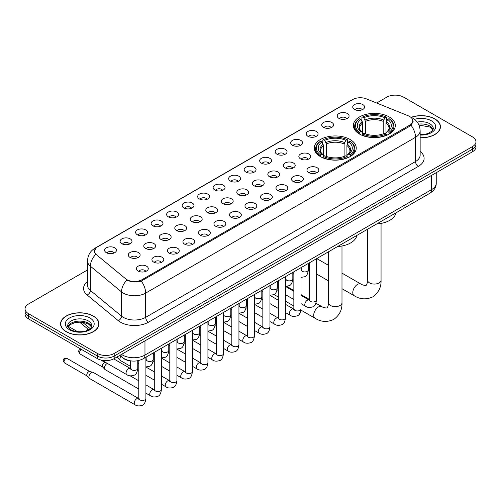 <?xml version="1.0" encoding="UTF-8"?>
<svg xmlns="http://www.w3.org/2000/svg" width="501" height="501" viewBox="0 0 501 501"><rect width="100%" height="100%" fill="white"/><g stroke="black" fill="none" stroke-linecap="round" stroke-linejoin="round"><path stroke-width="0.75" d="M350.093 139.491A20.979 12.112 0 0 0 327.228 136.867A20.979 12.112 0 0 0 314.277 148.058A20.979 12.112 0 0 0 320.421 156.619A20.979 12.112 0 0 0 343.285 159.243A20.979 12.112 0 0 0 356.236 148.058A20.979 12.112 0 0 0 350.093 139.491M389.171 116.927A20.979 12.112 0 0 0 366.306 114.303A20.979 12.112 0 0 0 353.355 125.494A20.979 12.112 0 0 0 359.499 134.061A20.979 12.112 0 0 0 382.363 136.685A20.979 12.112 0 0 0 395.314 125.494A20.979 12.112 0 0 0 389.171 116.927M338.952 118.386A5.937 3.426 180 0 1 337.774 117.416A5.937 3.426 180 0 1 339.741 113.151A5.937 3.426 180 0 1 347.35 113.533A5.937 3.426 180 0 1 348.527 117.416A5.937 3.426 180 0 1 338.952 118.386M346.629 118.737A3.563 2.054 0 0 0 345.671 117.735A3.563 2.054 0 0 0 342.158 117.215A3.563 2.054 0 0 0 339.678 118.737M323.446 127.335A5.937 3.426 180 0 1 322.268 126.365A5.937 3.426 180 0 1 324.235 122.106A5.937 3.426 180 0 1 331.844 122.488A5.937 3.426 180 0 1 333.021 126.365A5.937 3.426 180 0 1 323.446 127.335M331.117 127.692A3.563 2.054 0 0 0 330.165 126.69A3.563 2.054 0 0 0 326.652 126.171A3.563 2.054 0 0 0 324.166 127.692M307.94 136.291A5.937 3.426 180 0 1 306.762 135.32A5.937 3.426 180 0 1 308.729 131.062A5.937 3.426 180 0 1 316.338 131.444A5.937 3.426 180 0 1 317.515 135.32A5.937 3.426 180 0 1 307.94 136.291M315.611 136.648A3.563 2.054 0 0 0 314.659 135.646A3.563 2.054 0 0 0 311.146 135.12A3.563 2.054 0 0 0 308.66 136.648M292.434 145.24A5.937 3.426 180 0 1 291.25 144.275A5.937 3.426 180 0 1 293.217 140.011A5.937 3.426 180 0 1 300.825 140.393A5.937 3.426 180 0 1 302.009 144.275A5.937 3.426 180 0 1 292.434 145.24M300.105 145.597A3.563 2.054 0 0 0 299.147 144.595A3.563 2.054 0 0 0 295.64 144.075A3.563 2.054 0 0 0 293.154 145.597M276.921 154.195A5.937 3.426 180 0 1 275.744 153.225A5.937 3.426 180 0 1 277.711 148.966A5.937 3.426 180 0 1 285.32 149.348A5.937 3.426 180 0 1 286.497 153.225A5.937 3.426 180 0 1 276.921 154.195M284.599 154.552A3.563 2.054 0 0 0 283.641 153.55A3.563 2.054 0 0 0 280.134 153.03A3.563 2.054 0 0 0 277.648 154.552M261.416 163.151A5.937 3.426 180 0 1 260.238 162.18A5.937 3.426 180 0 1 262.205 157.921A5.937 3.426 180 0 1 269.814 158.303A5.937 3.426 180 0 1 270.991 162.18A5.937 3.426 180 0 1 261.416 163.151M269.093 163.508A3.563 2.054 0 0 0 268.135 162.506A3.563 2.054 0 0 0 264.622 161.98A3.563 2.054 0 0 0 262.142 163.508M245.91 172.1A5.937 3.426 180 0 1 244.732 171.135A5.937 3.426 180 0 1 246.699 166.871A5.937 3.426 180 0 1 254.308 167.253A5.937 3.426 180 0 1 255.485 171.135A5.937 3.426 180 0 1 245.91 172.1M253.581 172.457A3.563 2.054 0 0 0 252.629 171.455A3.563 2.054 0 0 0 249.116 170.935A3.563 2.054 0 0 0 246.63 172.457M230.404 181.055A5.937 3.426 180 0 1 229.226 180.084A5.937 3.426 180 0 1 231.193 175.826A5.937 3.426 180 0 1 238.802 176.208A5.937 3.426 180 0 1 239.979 180.084A5.937 3.426 180 0 1 230.404 181.055M238.075 181.412A3.563 2.054 0 0 0 237.117 180.41A3.563 2.054 0 0 0 233.61 179.89A3.563 2.054 0 0 0 231.124 181.412M214.898 190.011A5.937 3.426 180 0 1 213.714 189.04A5.937 3.426 180 0 1 215.68 184.775A5.937 3.426 180 0 1 223.289 185.157A5.937 3.426 180 0 1 224.473 189.04A5.937 3.426 180 0 1 214.898 190.011M222.569 190.361A3.563 2.054 0 0 0 221.611 189.359A3.563 2.054 0 0 0 218.104 188.839A3.563 2.054 0 0 0 215.618 190.361M199.385 198.96A5.937 3.426 180 0 1 198.208 197.989A5.937 3.426 180 0 1 200.175 193.73A5.937 3.426 180 0 1 207.783 194.112A5.937 3.426 180 0 1 208.961 197.989A5.937 3.426 180 0 1 199.385 198.96M207.063 199.317A3.563 2.054 0 0 0 206.105 198.315A3.563 2.054 0 0 0 202.598 197.795A3.563 2.054 0 0 0 200.112 199.317M183.88 207.915A5.937 3.426 180 0 1 182.702 206.944A5.937 3.426 180 0 1 184.669 202.686A5.937 3.426 180 0 1 192.278 203.068A5.937 3.426 180 0 1 193.455 206.944A5.937 3.426 180 0 1 183.88 207.915M191.557 208.272A3.563 2.054 0 0 0 190.599 207.27A3.563 2.054 0 0 0 187.086 206.744A3.563 2.054 0 0 0 184.606 208.272M168.374 216.864A5.937 3.426 180 0 1 167.196 215.9A5.937 3.426 180 0 1 169.163 211.635A5.937 3.426 180 0 1 176.772 212.017A5.937 3.426 180 0 1 177.949 215.9A5.937 3.426 180 0 1 168.374 216.864M176.045 217.221A3.563 2.054 0 0 0 175.093 216.219A3.563 2.054 0 0 0 171.58 215.699A3.563 2.054 0 0 0 169.094 217.221M152.868 225.819A5.937 3.426 180 0 1 151.69 224.849A5.937 3.426 180 0 1 153.657 220.59A5.937 3.426 180 0 1 161.266 220.972A5.937 3.426 180 0 1 162.443 224.849A5.937 3.426 180 0 1 152.868 225.819M160.539 226.176A3.563 2.054 0 0 0 159.581 225.174A3.563 2.054 0 0 0 156.074 224.655A3.563 2.054 0 0 0 153.588 226.176M137.362 234.775A5.937 3.426 180 0 1 136.178 233.804A5.937 3.426 180 0 1 138.144 229.546A5.937 3.426 180 0 1 145.753 229.928A5.937 3.426 180 0 1 146.937 233.804A5.937 3.426 180 0 1 137.362 234.775M145.033 235.132A3.563 2.054 0 0 0 144.075 234.13A3.563 2.054 0 0 0 140.568 233.604A3.563 2.054 0 0 0 138.082 235.132M121.849 243.724A5.937 3.426 180 0 1 120.672 242.76A5.937 3.426 180 0 1 122.639 238.495A5.937 3.426 180 0 1 130.247 238.877A5.937 3.426 180 0 1 131.425 242.76A5.937 3.426 180 0 1 121.849 243.724M129.527 244.081A3.563 2.054 0 0 0 128.569 243.079A3.563 2.054 0 0 0 125.062 242.559A3.563 2.054 0 0 0 122.576 244.081M106.344 252.679A5.937 3.426 180 0 1 105.166 251.709A5.937 3.426 180 0 1 107.133 247.45A5.937 3.426 180 0 1 114.742 247.832A5.937 3.426 180 0 1 115.919 251.709A5.937 3.426 180 0 1 106.344 252.679M114.021 253.036A3.563 2.054 0 0 0 113.063 252.034A3.563 2.054 0 0 0 109.55 251.515A3.563 2.054 0 0 0 107.07 253.036M354.457 109.431A5.937 3.426 180 0 1 353.28 108.46A5.937 3.426 180 0 1 355.247 104.202A5.937 3.426 180 0 1 362.856 104.584A5.937 3.426 180 0 1 364.033 108.46A5.937 3.426 180 0 1 354.457 109.431M362.135 109.788A3.563 2.054 0 0 0 361.177 108.786A3.563 2.054 0 0 0 357.67 108.266A3.563 2.054 0 0 0 355.184 109.788M300.575 158.898A5.937 3.426 180 0 1 299.398 157.928A5.937 3.426 180 0 1 301.364 153.669A5.937 3.426 180 0 1 308.973 154.051A5.937 3.426 180 0 1 310.15 157.928A5.937 3.426 180 0 1 300.575 158.898M308.253 159.255A3.563 2.054 0 0 0 307.295 158.253A3.563 2.054 0 0 0 303.788 157.734A3.563 2.054 0 0 0 301.301 159.255M285.069 167.854A5.937 3.426 180 0 1 283.892 166.883A5.937 3.426 180 0 1 285.858 162.618A5.937 3.426 180 0 1 293.467 163.007A5.937 3.426 180 0 1 294.644 166.883A5.937 3.426 180 0 1 285.069 167.854M292.741 168.204A3.563 2.054 0 0 0 291.789 167.202A3.563 2.054 0 0 0 288.275 166.683A3.563 2.054 0 0 0 285.795 168.204M269.563 176.803A5.937 3.426 180 0 1 268.386 175.832A5.937 3.426 180 0 1 270.352 171.574A5.937 3.426 180 0 1 277.961 171.956A5.937 3.426 180 0 1 279.138 175.832A5.937 3.426 180 0 1 269.563 176.803M277.235 177.16A3.563 2.054 0 0 0 276.283 176.158A3.563 2.054 0 0 0 272.769 175.638A3.563 2.054 0 0 0 270.283 177.16M254.057 185.758A5.937 3.426 180 0 1 252.88 184.788A5.937 3.426 180 0 1 254.846 180.529A5.937 3.426 180 0 1 262.455 180.911A5.937 3.426 180 0 1 263.632 184.788A5.937 3.426 180 0 1 254.057 185.758M261.729 186.115A3.563 2.054 0 0 0 260.77 185.113A3.563 2.054 0 0 0 257.264 184.587A3.563 2.054 0 0 0 254.777 186.115M238.545 194.714A5.937 3.426 180 0 1 237.368 193.743A5.937 3.426 180 0 1 239.334 189.478A5.937 3.426 180 0 1 246.943 189.86A5.937 3.426 180 0 1 248.12 193.743A5.937 3.426 180 0 1 238.545 194.714M246.223 195.064A3.563 2.054 0 0 0 245.265 194.062A3.563 2.054 0 0 0 241.758 193.543A3.563 2.054 0 0 0 239.271 195.064M223.039 203.663A5.937 3.426 180 0 1 221.862 202.692A5.937 3.426 180 0 1 223.828 198.434A5.937 3.426 180 0 1 231.437 198.816A5.937 3.426 180 0 1 232.614 202.692A5.937 3.426 180 0 1 223.039 203.663M230.717 204.02A3.563 2.054 0 0 0 229.759 203.018A3.563 2.054 0 0 0 226.245 202.498A3.563 2.054 0 0 0 223.765 204.02M207.533 212.618A5.937 3.426 180 0 1 206.356 211.647A5.937 3.426 180 0 1 208.322 207.389A5.937 3.426 180 0 1 215.931 207.771A5.937 3.426 180 0 1 217.108 211.647A5.937 3.426 180 0 1 207.533 212.618M215.205 212.975A3.563 2.054 0 0 0 214.253 211.973A3.563 2.054 0 0 0 210.739 211.447A3.563 2.054 0 0 0 208.259 212.975M192.027 221.567A5.937 3.426 180 0 1 190.85 220.603A5.937 3.426 180 0 1 192.816 216.338A5.937 3.426 180 0 1 200.425 216.72A5.937 3.426 180 0 1 201.602 220.603A5.937 3.426 180 0 1 192.027 221.567M199.699 221.924A3.563 2.054 0 0 0 198.747 220.922A3.563 2.054 0 0 0 195.233 220.402A3.563 2.054 0 0 0 192.747 221.924M176.521 230.523A5.937 3.426 180 0 1 175.337 229.552A5.937 3.426 180 0 1 177.31 225.293A5.937 3.426 180 0 1 184.919 225.675A5.937 3.426 180 0 1 186.096 229.552A5.937 3.426 180 0 1 176.521 230.523M184.193 230.88A3.563 2.054 0 0 0 183.234 229.878A3.563 2.054 0 0 0 179.727 229.358A3.563 2.054 0 0 0 177.241 230.88M161.009 239.478A5.937 3.426 180 0 1 159.832 238.507A5.937 3.426 180 0 1 161.798 234.243A5.937 3.426 180 0 1 169.407 234.631A5.937 3.426 180 0 1 170.584 238.507A5.937 3.426 180 0 1 161.009 239.478M168.687 239.829A3.563 2.054 0 0 0 167.729 238.827A3.563 2.054 0 0 0 164.222 238.307A3.563 2.054 0 0 0 161.735 239.829M145.503 248.427A5.937 3.426 180 0 1 144.326 247.456A5.937 3.426 180 0 1 146.292 243.198A5.937 3.426 180 0 1 153.901 243.58A5.937 3.426 180 0 1 155.078 247.456A5.937 3.426 180 0 1 145.503 248.427M153.181 248.784A3.563 2.054 0 0 0 152.223 247.782A3.563 2.054 0 0 0 148.709 247.262A3.563 2.054 0 0 0 146.229 248.784M129.997 257.382A5.937 3.426 180 0 1 128.82 256.412A5.937 3.426 180 0 1 130.786 252.153A5.937 3.426 180 0 1 138.395 252.535A5.937 3.426 180 0 1 139.572 256.412A5.937 3.426 180 0 1 129.997 257.382M137.669 257.739A3.563 2.054 0 0 0 136.717 256.737A3.563 2.054 0 0 0 133.203 256.211A3.563 2.054 0 0 0 130.723 257.739M308.722 172.557A5.937 3.426 180 0 1 307.545 171.586A5.937 3.426 180 0 1 309.512 167.321A5.937 3.426 180 0 1 317.12 167.703A5.937 3.426 180 0 1 318.298 171.586A5.937 3.426 180 0 1 308.722 172.557M316.394 172.908A3.563 2.054 0 0 0 315.442 171.906A3.563 2.054 0 0 0 311.929 171.386A3.563 2.054 0 0 0 309.443 172.908M293.217 181.506A5.937 3.426 180 0 1 292.039 180.535A5.937 3.426 180 0 1 294.006 176.277A5.937 3.426 180 0 1 301.615 176.659A5.937 3.426 180 0 1 302.792 180.535A5.937 3.426 180 0 1 293.217 181.506M300.888 181.863A3.563 2.054 0 0 0 299.93 180.861A3.563 2.054 0 0 0 296.423 180.341A3.563 2.054 0 0 0 293.937 181.863M277.711 190.461A5.937 3.426 180 0 1 276.527 189.491A5.937 3.426 180 0 1 278.493 185.232A5.937 3.426 180 0 1 286.102 185.614A5.937 3.426 180 0 1 287.286 189.491A5.937 3.426 180 0 1 277.711 190.461M285.382 190.818A3.563 2.054 0 0 0 284.424 189.816A3.563 2.054 0 0 0 280.917 189.29A3.563 2.054 0 0 0 278.431 190.818M262.198 199.411A5.937 3.426 180 0 1 261.021 198.446A5.937 3.426 180 0 1 262.987 194.181A5.937 3.426 180 0 1 270.596 194.563A5.937 3.426 180 0 1 271.774 198.446A5.937 3.426 180 0 1 262.198 199.411M269.876 199.767A3.563 2.054 0 0 0 268.918 198.765A3.563 2.054 0 0 0 265.411 198.246A3.563 2.054 0 0 0 262.925 199.767M246.692 208.366A5.937 3.426 180 0 1 245.515 207.395A5.937 3.426 180 0 1 247.481 203.137A5.937 3.426 180 0 1 255.09 203.519A5.937 3.426 180 0 1 256.268 207.395A5.937 3.426 180 0 1 246.692 208.366M254.37 208.723A3.563 2.054 0 0 0 253.412 207.721A3.563 2.054 0 0 0 249.899 207.201A3.563 2.054 0 0 0 247.419 208.723M231.186 217.321A5.937 3.426 180 0 1 230.009 216.351A5.937 3.426 180 0 1 231.976 212.092A5.937 3.426 180 0 1 239.584 212.474A5.937 3.426 180 0 1 240.762 216.351A5.937 3.426 180 0 1 231.186 217.321M238.858 217.678A3.563 2.054 0 0 0 237.906 216.676A3.563 2.054 0 0 0 234.393 216.15A3.563 2.054 0 0 0 231.907 217.678M215.68 226.27A5.937 3.426 180 0 1 214.503 225.306A5.937 3.426 180 0 1 216.47 221.041A5.937 3.426 180 0 1 224.079 221.423A5.937 3.426 180 0 1 225.256 225.306A5.937 3.426 180 0 1 215.68 226.27M223.352 226.627A3.563 2.054 0 0 0 222.394 225.625A3.563 2.054 0 0 0 218.887 225.106A3.563 2.054 0 0 0 216.401 226.627M200.175 235.226A5.937 3.426 180 0 1 198.991 234.255A5.937 3.426 180 0 1 200.957 229.997A5.937 3.426 180 0 1 208.566 230.379A5.937 3.426 180 0 1 209.75 234.255A5.937 3.426 180 0 1 200.175 235.226M207.846 235.583A3.563 2.054 0 0 0 206.888 234.581A3.563 2.054 0 0 0 203.381 234.061A3.563 2.054 0 0 0 200.895 235.583M184.662 244.181A5.937 3.426 180 0 1 183.485 243.21A5.937 3.426 180 0 1 185.451 238.946A5.937 3.426 180 0 1 193.06 239.328A5.937 3.426 180 0 1 194.238 243.21A5.937 3.426 180 0 1 184.662 244.181M192.34 244.532A3.563 2.054 0 0 0 191.382 243.53A3.563 2.054 0 0 0 187.875 243.01A3.563 2.054 0 0 0 185.389 244.532M169.156 253.13A5.937 3.426 180 0 1 167.979 252.16A5.937 3.426 180 0 1 169.945 247.901A5.937 3.426 180 0 1 177.554 248.283A5.937 3.426 180 0 1 178.732 252.16A5.937 3.426 180 0 1 169.156 253.13M176.834 253.487A3.563 2.054 0 0 0 175.876 252.485A3.563 2.054 0 0 0 172.363 251.965A3.563 2.054 0 0 0 169.883 253.487M153.65 262.086A5.937 3.426 180 0 1 152.473 261.115A5.937 3.426 180 0 1 154.44 256.856A5.937 3.426 180 0 1 162.048 257.238A5.937 3.426 180 0 1 163.226 261.115A5.937 3.426 180 0 1 153.65 262.086M161.322 262.443A3.563 2.054 0 0 0 160.37 261.441A3.563 2.054 0 0 0 156.857 260.915A3.563 2.054 0 0 0 154.371 262.443M138.144 271.035A5.937 3.426 180 0 1 136.967 270.07A5.937 3.426 180 0 1 138.934 265.806A5.937 3.426 180 0 1 146.542 266.188A5.937 3.426 180 0 1 147.72 270.07A5.937 3.426 180 0 1 138.144 271.035M145.816 271.392A3.563 2.054 0 0 0 144.858 270.39A3.563 2.054 0 0 0 141.351 269.87A3.563 2.054 0 0 0 138.865 271.392M408.202 115.769A10.69 6.169 180 0 1 409.63 116.464A10.69 6.169 180 0 1 412.761 120.822A10.69 6.169 180 0 1 409.63 125.187L142.034 279.683A10.69 6.169 180 0 1 125.72 278.857L96.442 254.715A10.69 6.169 180 0 1 94.507 251.176A10.69 6.169 180 0 1 97.639 246.811L352.698 99.555A10.69 6.169 180 0 1 366.388 98.866L408.202 115.769M131.97 361.021A11.874 6.857 180 0 1 123.071 358.115L119.777 355.397M420.145 137.788A19.201 11.085 0 0 0 440.448 126.722A19.201 11.085 0 0 0 434.824 118.887A19.201 11.085 0 0 0 411.171 117.29M93.33 316.043A19.201 11.085 0 0 0 72.407 313.645A19.201 11.085 0 0 0 60.552 323.884A19.201 11.085 0 0 0 66.176 331.725A19.201 11.085 0 0 0 87.099 334.123A19.201 11.085 0 0 0 98.954 323.884A19.201 11.085 0 0 0 93.33 316.043M413.181 121.273L411.089 125.3L410.05 126.058L141.251 281.086C136.779 282.37 132.389 282.207 128.068 280.604L126.916 280.046A13.853 9.268 129.5 0 0 121.505 291.876L90.38 266.213A15.832 9.143 180 0 1 87.518 260.971L87.518 285.213A15.832 9.143 0 0 0 90.38 290.455L121.505 316.118A15.832 9.143 0 0 0 123.277 317.34A15.832 9.143 0 0 0 145.672 317.34L415.511 161.547A15.832 9.143 0 0 0 420.145 155.085L420.145 130.842A15.832 9.143 180 0 1 415.511 137.305A13.853 7.997 -120 0 0 411.089 125.3M87.518 269.951L28.526 304.007A11.874 6.857 0 0 0 25.05 308.854L25.05 314.027A11.874 6.857 0 0 0 28.526 318.874L97.388 358.628L97.388 356.042A11.874 6.857 0 0 0 114.184 356.042L472.474 149.185A11.874 6.857 0 0 0 475.95 144.338A11.874 6.857 0 0 1 472.474 149.185L114.184 356.042A11.874 6.857 0 0 1 97.388 356.042L28.526 316.288L97.388 356.042L97.388 353.455A11.874 6.857 0 0 0 114.184 353.455L472.474 146.599A11.874 6.857 0 0 0 475.95 141.752A11.874 6.857 0 0 0 472.474 136.905L403.612 97.15A11.874 6.857 0 0 0 386.816 97.15L376.658 103.018M25.05 311.44A11.874 6.857 0 0 0 28.526 316.288A11.874 6.857 0 0 1 25.05 311.44M420.145 151.459A19.796 11.429 180 0 1 418.31 166.401L148.471 322.187A19.796 11.429 180 0 1 120.478 322.187A19.796 11.429 180 0 1 118.261 320.659L87.136 294.995A3.958 2.649 -50.5 0 0 90.38 290.455L90.38 266.213A13.853 9.268 129.5 0 1 95.754 254.42L94.232 251.176L96.186 247.845M25.05 308.854A11.874 6.857 0 0 0 28.526 313.701L97.388 353.455M97.388 358.628A11.874 6.857 0 0 0 114.184 358.628L472.474 151.772A11.874 6.857 0 0 0 475.95 146.925L475.95 141.752M420.145 137.675A19 10.972 0 0 0 440.247 126.722A19 10.972 0 0 0 434.686 118.969A19 10.972 0 0 0 411.34 117.366M66.314 331.643A19 10.972 0 0 0 87.024 334.017A19 10.972 0 0 0 98.753 323.884A19 10.972 0 0 0 93.186 316.125A19 10.972 0 0 0 72.482 313.751A19 10.972 0 0 0 60.753 323.884A19 10.972 0 0 0 66.314 331.643M359.123 133.836L359.687 132.339A18.844 10.878 0 0 1 359.687 118.656L360.977 119.401A17.021 9.826 0 0 0 360.977 131.588L362.261 132.314L362.674 133.842M362.674 133.222L362.674 122.989L360.977 119.401M361.922 121.023L361.922 117.359L362.486 117.034A18.844 10.878 0 0 1 386.183 117.034L384.887 117.785A17.021 9.826 0 0 0 363.776 117.785L365.473 121.374L365.473 133.886M383.196 133.886L383.196 121.374L384.887 117.785M376.696 223.966A21.775 12.569 0 0 0 395.978 212.837M361.922 134.926A19.633 11.335 0 0 0 386.747 134.926L386.183 133.955A18.844 10.878 0 0 1 362.486 133.955L361.922 135.257M386.747 135.257L386.747 134.926M359.687 118.656L359.123 118.975A19.633 11.335 0 0 0 354.702 126.139A19.633 11.335 0 0 0 359.123 133.31M386.183 117.034L386.747 117.359L386.747 121.023M362.486 133.955L363.776 133.203A17.021 9.826 0 0 0 384.887 133.203L386.183 133.955M360.977 131.588L359.687 132.339M363.776 117.785L362.486 117.034M362.261 121.605A15.224 8.793 0 0 0 362.261 132.314L362.329 132.364C360.169 130.273 359.286 128.851 359.687 128.106A14.648 8.454 0 0 1 362.674 122.989M389.546 133.31A19.633 11.335 0 0 0 393.968 126.139A19.633 11.335 0 0 0 389.546 118.975L388.983 118.656A18.844 10.878 0 0 1 388.983 132.339L389.546 133.836M388.983 132.339L387.686 131.588A17.021 9.826 0 0 0 387.686 119.401L388.983 118.656M387.686 119.401L385.995 122.989L385.995 133.222L386.409 132.314L387.686 131.588M385.995 122.989A14.648 8.454 0 0 1 388.983 128.106C389.377 128.857 388.5 130.279 386.34 132.364L386.409 132.314A15.224 8.793 0 0 0 386.409 121.605M385.995 133.842L385.995 133.222M320.045 156.4L320.609 154.897A18.844 10.878 0 0 1 320.609 141.213L321.905 141.958A17.021 9.826 0 0 0 321.905 154.151L323.183 154.878L323.596 156.406M323.596 155.78L323.596 145.547L321.905 141.958M322.844 143.58L322.844 139.917L323.408 139.597A18.844 10.878 0 0 1 347.112 139.597L345.815 140.343A17.021 9.826 0 0 0 324.704 140.343L326.395 143.931L326.395 156.444M344.118 156.444L344.118 143.931L345.815 140.343M337.624 246.53A21.775 12.569 0 0 0 356.9 235.395M322.844 157.483A19.633 11.335 0 0 0 347.669 157.483L347.112 156.512A18.844 10.878 0 0 1 323.408 156.512L322.844 157.821M347.669 157.821L347.669 157.483M320.609 141.213L320.045 141.532A19.633 11.335 0 0 0 315.624 148.703A19.633 11.335 0 0 0 320.045 155.867M347.112 139.597L347.669 139.917L347.669 143.58M323.408 156.512L324.704 155.767A17.021 9.826 0 0 0 345.815 155.767L347.112 156.512M321.905 154.151L320.609 154.897M324.704 140.343L323.408 139.597M323.183 144.163A15.224 8.793 0 0 0 323.183 154.878L323.258 154.922C321.091 152.83 320.208 151.415 320.609 150.663A14.648 8.454 0 0 1 323.596 145.547M350.468 155.867A19.633 11.335 0 0 0 354.89 148.703A19.633 11.335 0 0 0 350.468 141.532L349.905 141.213A18.844 10.878 0 0 1 349.905 154.897L350.468 156.4M349.905 154.897L348.615 154.151A17.021 9.826 0 0 0 348.615 141.958L349.905 141.213M348.615 141.958L346.917 145.547L346.917 155.78L347.331 154.878L348.615 154.151M346.917 145.547A14.648 8.454 0 0 1 349.905 150.663C350.305 151.415 349.422 152.836 347.262 154.922L347.331 154.878A15.224 8.793 0 0 0 347.331 144.163M346.917 156.406L346.917 155.78M130.636 366.425L120.66 360.664A3.563 2.054 -60 0 1 120.372 360.438A3.563 2.054 -60 0 1 119.921 359.035A3.563 2.054 -60 0 1 120.835 356.267M118.355 358.19A2.574 1.484 -60 0 1 118.148 358.027A2.574 1.484 -60 0 1 117.823 357.013A2.574 1.484 -60 0 1 117.873 356.499M138.777 389.033L105.154 369.619A3.563 2.054 -60 0 1 104.866 369.387A3.563 2.054 -60 0 1 104.415 367.985A3.563 2.054 -60 0 1 106.932 363.626A3.563 2.054 -60 0 1 107.352 363.425M102.849 367.145A2.574 1.484 -60 0 1 102.642 366.976A2.574 1.484 -60 0 1 102.317 365.968A2.574 1.484 -60 0 1 104.133 362.818A2.574 1.484 -60 0 1 105.172 362.592L106.387 362.868M145.904 357.213L145.904 398.42C145.415 402.553 144.131 404.864 142.059 405.353C139.115 406.261 136.754 406.054 134.963 404.733L89.641 378.574A3.563 2.054 -60 0 1 89.36 378.343A3.563 2.054 -60 0 1 88.909 376.94A3.563 2.054 -60 0 1 91.426 372.575A3.563 2.054 -60 0 1 92.86 372.268A3.563 2.054 -60 0 1 93.205 372.4L139.247 398.852M87.337 376.101A2.574 1.484 -60 0 1 87.13 375.932A2.574 1.484 -60 0 1 86.805 374.923A2.574 1.484 -60 0 1 88.627 371.767A2.574 1.484 -60 0 1 89.666 371.548L92.86 372.268M142.034 279.683L142.034 280.773M409.63 125.187L409.63 126.296M148.471 322.187A3.958 2.286 60 0 1 145.672 317.34L145.672 293.098A15.832 9.143 180 0 1 123.277 293.098A15.832 9.143 180 0 1 121.505 291.876L121.505 316.118A3.958 2.649 -50.5 0 1 118.261 320.659M410.638 117.065A13.853 6.488 112 0 0 410.451 116.996L412.642 118.036C417.377 120.879 419.882 125.15 420.145 130.842M141.251 281.086A13.853 7.997 60 0 1 145.672 293.098L415.511 137.305L415.511 161.547A3.958 2.286 60 0 0 418.31 166.401M96.461 247.619A13.853 7.997 -120 0 0 95.021 248.164C90.286 251.007 87.781 255.278 87.518 260.971M95.021 248.164L351.533 100.068A13.853 7.997 60 0 1 352.585 99.624M87.136 294.995A19.796 11.429 180 0 1 87.518 281.587M114.184 353.455L114.184 358.628M472.474 146.599L472.474 151.772M28.526 313.701L28.526 318.874M121.518 354.395A15.832 9.143 0 0 0 122.582 355.071A15.832 9.143 0 0 0 144.971 355.071L431.605 189.591A15.832 9.143 0 0 0 436.239 183.122C436.358 187.055 434.267 190.418 429.964 193.211L143.33 358.697A7.916 4.572 60 0 0 144.971 355.071L144.971 340.855M431.605 175.369L431.605 189.591A7.916 4.572 60 0 1 429.964 193.211M120.873 354.764A7.916 5.298 129.5 0 0 122.257 357.338L119.852 355.359M82.533 322.293L90.224 328.643M433.115 129.659A12.068 6.964 0 0 0 429.777 126.001A12.068 6.964 0 0 0 418.51 124.142M420.145 134.6L424.936 134.318L428.211 133.454L432.325 130.886L433.315 128.663A12.068 6.964 0 0 0 429.777 123.734A12.068 6.964 0 0 0 417.227 122.094M420.145 135.038A14.441 8.335 0 0 0 434.367 130.204A14.441 8.335 0 0 0 431.461 120.829A14.441 8.335 0 0 0 414.546 119.338M91.614 326.821A12.068 6.964 0 0 0 88.282 323.158A12.068 6.964 0 0 0 76.171 321.435A12.068 6.964 0 0 0 67.886 326.821M88.282 320.897A12.068 6.964 0 0 0 75.137 319.387A12.068 6.964 0 0 0 67.685 325.825C67.053 326.195 68.067 327.472 70.729 329.664C76.929 333.29 90.725 332.276 91.821 325.825A12.068 6.964 0 0 0 88.282 320.897M69.539 329.777A14.441 8.335 0 0 0 89.961 329.777A14.441 8.335 0 0 0 89.961 317.991A14.441 8.335 0 0 0 69.539 317.991A14.441 8.335 0 0 0 69.539 329.777M381.061 223.427L381.061 280.184A6.732 3.883 180 0 1 379.094 282.933A6.732 3.883 180 0 1 369.575 282.933A6.732 3.883 180 0 1 367.602 280.184C368.016 281.311 366.262 286.19 366.049 285.232C366.77 285.896 361.672 284.975 360.902 284.054L341.989 273.133M381.061 280.184C381.349 287.154 378.587 292.716 372.782 296.886C366.269 299.836 360.062 299.441 354.176 295.709A6.732 3.883 -60 0 1 353.142 290.317A6.732 3.883 -60 0 1 357.539 284.386A6.732 3.883 -60 0 1 360.902 284.054M383.196 121.374A14.648 8.454 0 0 0 365.473 121.374M383.609 119.989A15.224 8.793 0 0 0 365.06 119.989M341.989 245.985L341.989 302.748A6.732 3.883 180 0 1 340.016 305.497A6.732 3.883 180 0 1 330.497 305.497A6.732 3.883 180 0 1 328.531 302.748C328.938 303.869 327.191 308.748 326.971 307.789C327.698 308.459 322.594 307.533 321.83 306.618L315.918 303.205M341.989 302.748C342.277 309.712 339.515 315.279 333.704 319.45C327.191 322.393 320.991 322.005 315.098 318.273A6.732 3.883 -60 0 1 314.064 312.881A6.732 3.883 -60 0 1 318.461 306.95A6.732 3.883 -60 0 1 321.83 306.618M344.118 143.931A14.648 8.454 0 0 0 326.395 143.931M344.531 142.547A15.224 8.793 0 0 0 325.982 142.547M316.482 258.729L316.482 299.936A3.563 2.054 180 0 1 315.279 301.477A3.563 2.054 180 0 1 310.401 301.389A3.563 2.054 180 0 1 309.355 299.936L309.242 300.706L309.562 300.443M316.482 299.936C315.993 304.069 314.716 306.38 312.643 306.869C309.699 307.777 307.332 307.57 305.541 306.255A3.563 2.054 -60 0 1 304.996 303.399A3.563 2.054 -60 0 1 307.32 300.256A3.563 2.054 -60 0 1 307.482 300.174A3.563 2.054 -60 0 1 309.104 300.08L309.825 300.368M300.976 267.684L300.976 308.885A3.563 2.054 180 0 1 299.767 310.432A3.563 2.054 180 0 1 294.895 310.344A3.563 2.054 180 0 1 293.849 308.885L293.736 309.656L294.056 309.393M300.976 308.885C300.487 313.025 299.21 315.336 297.131 315.818C294.187 316.732 291.826 316.526 290.035 315.204A3.563 2.054 -60 0 1 289.49 312.348A3.563 2.054 -60 0 1 291.814 309.211A3.563 2.054 -60 0 1 291.977 309.123A3.563 2.054 -60 0 1 293.599 309.036L294.319 309.317M285.47 276.64L285.47 317.841A3.563 2.054 180 0 1 284.261 319.381A3.563 2.054 180 0 1 279.389 319.294A3.563 2.054 180 0 1 278.343 317.841L278.23 318.611L278.55 318.348M285.47 317.841C284.981 321.98 283.698 324.291 281.625 324.773C278.681 325.681 276.314 325.481 274.529 324.16A3.563 2.054 -60 0 1 273.978 321.304A3.563 2.054 -60 0 1 276.308 318.166A3.563 2.054 -60 0 1 276.464 318.079A3.563 2.054 -60 0 1 278.086 317.985L278.813 318.273M269.964 285.589L269.964 326.796A3.563 2.054 180 0 1 268.755 328.337A3.563 2.054 180 0 1 263.883 328.249A3.563 2.054 180 0 1 262.837 326.796L262.724 327.566L263.038 327.297M269.964 326.796C269.475 330.929 268.192 333.24 266.119 333.729C263.175 334.637 260.808 334.43 259.017 333.109A3.563 2.054 -60 0 1 258.472 330.259A3.563 2.054 -60 0 1 260.802 327.115A3.563 2.054 -60 0 1 260.958 327.034A3.563 2.054 -60 0 1 262.58 326.94L263.307 327.228M254.452 294.544L254.452 335.745A3.563 2.054 180 0 1 253.249 337.292A3.563 2.054 180 0 1 248.371 337.204A3.563 2.054 180 0 1 247.331 335.745L247.212 336.515L247.532 336.252M254.452 335.745C253.963 339.885 252.686 342.196 250.613 342.678C247.669 343.592 245.302 343.385 243.511 342.064A3.563 2.054 -60 0 1 242.966 339.208A3.563 2.054 -60 0 1 245.296 336.071A3.563 2.054 -60 0 1 245.452 335.983A3.563 2.054 -60 0 1 247.074 335.895L247.801 336.177M238.946 303.493L238.946 344.701A3.563 2.054 180 0 1 237.743 346.241A3.563 2.054 180 0 1 232.865 346.153A3.563 2.054 180 0 1 231.819 344.701L231.706 345.471L232.026 345.208M238.946 344.701C238.457 348.84 237.18 351.151 235.107 351.633C232.163 352.541 229.796 352.341 228.005 351.019A3.563 2.054 -60 0 1 227.46 348.164A3.563 2.054 -60 0 1 229.784 345.026A3.563 2.054 -60 0 1 229.946 344.938A3.563 2.054 -60 0 1 231.568 344.845L232.289 345.133M223.44 312.449L223.44 353.656A3.563 2.054 180 0 1 222.231 355.196A3.563 2.054 180 0 1 217.359 355.109A3.563 2.054 180 0 1 216.313 353.656L216.2 354.42L216.52 354.157M223.44 353.656C222.951 357.789 221.667 360.1 219.595 360.588C216.651 361.497 214.29 361.29 212.499 359.968A3.563 2.054 -60 0 1 211.954 357.113A3.563 2.054 -60 0 1 214.278 353.975A3.563 2.054 -60 0 1 214.434 353.888A3.563 2.054 -60 0 1 216.063 353.8L216.783 354.088M207.934 321.404L207.934 362.605A3.563 2.054 180 0 1 206.725 364.152A3.563 2.054 180 0 1 201.853 364.058A3.563 2.054 180 0 1 200.807 362.605L200.694 363.375L201.014 363.112M207.934 362.605C207.445 366.745 206.161 369.055 204.089 369.538C201.145 370.452 198.778 370.245 196.993 368.924A3.563 2.054 -60 0 1 196.442 366.068A3.563 2.054 -60 0 1 198.772 362.931A3.563 2.054 -60 0 1 198.928 362.843A3.563 2.054 -60 0 1 200.55 362.755L201.277 363.037M192.428 330.353L192.428 371.56A3.563 2.054 180 0 1 191.219 373.101A3.563 2.054 180 0 1 186.341 373.013A3.563 2.054 180 0 1 185.301 371.56L185.188 372.331L185.502 372.068M192.428 371.56C191.939 375.694 190.656 378.005 188.583 378.493C185.639 379.401 183.272 379.194 181.481 377.879A3.563 2.054 -60 0 1 180.936 375.024A3.563 2.054 -60 0 1 183.266 371.88A3.563 2.054 -60 0 1 183.422 371.798A3.563 2.054 -60 0 1 185.044 371.704L185.771 371.993M176.916 339.309L176.916 380.51A3.563 2.054 180 0 1 175.713 382.056A3.563 2.054 180 0 1 170.835 381.969A3.563 2.054 180 0 1 169.795 380.51L169.676 381.28L169.996 381.017M176.916 380.51C176.427 384.649 175.15 386.96 173.077 387.442C170.133 388.356 167.766 388.15 165.975 386.828A3.563 2.054 -60 0 1 165.43 383.973A3.563 2.054 -60 0 1 167.76 380.835A3.563 2.054 -60 0 1 167.916 380.747A3.563 2.054 -60 0 1 169.538 380.66L170.265 380.942M81.062 349.203L80.06 349.535A2.574 1.484 60 0 1 81.35 349.66A2.574 1.484 -60 0 1 81.619 349.529M161.41 348.264L161.41 389.465A3.563 2.054 180 0 1 160.207 391.005A3.563 2.054 180 0 1 155.329 390.918A3.563 2.054 180 0 1 154.283 389.465L154.17 390.235L154.49 389.972M161.41 389.465C160.921 393.604 159.644 395.915 157.564 396.397C154.627 397.306 152.26 397.105 150.469 395.784A3.563 2.054 -60 0 1 149.924 392.928A3.563 2.054 -60 0 1 152.248 389.791A3.563 2.054 -60 0 1 152.41 389.703A3.563 2.054 -60 0 1 154.032 389.609L154.753 389.897M102.73 367.076L80.06 353.988A2.574 1.484 -60 0 1 79.665 351.927A2.574 1.484 -60 0 1 81.35 349.66M65.844 358.616A2.574 1.484 -60 0 1 67.128 358.484L64.554 358.484A2.574 1.484 60 0 1 65.844 358.616A2.574 1.484 -60 0 0 64.159 360.883A2.574 1.484 -60 0 0 64.554 362.943L87.224 376.032M145.904 398.42A3.563 2.054 180 0 1 144.695 399.961A3.563 2.054 180 0 1 139.823 399.873A3.563 2.054 180 0 1 138.777 398.42L138.664 399.191L138.984 398.921M134.963 404.733A3.563 2.054 -60 0 1 134.418 401.883A3.563 2.054 -60 0 1 136.742 398.74A3.563 2.054 -60 0 1 136.898 398.658A3.563 2.054 -60 0 1 138.526 398.564M308.34 263.432L308.34 269.857A3.563 2.054 180 0 1 307.132 271.404A3.563 2.054 180 0 1 302.253 271.317A3.563 2.054 180 0 1 301.214 269.857L301.214 267.547M292.828 272.387L292.828 278.813A3.563 2.054 180 0 1 291.626 280.353A3.563 2.054 180 0 1 286.747 280.266A3.563 2.054 180 0 1 285.708 278.813L285.708 276.502M277.322 281.337L277.322 287.768A3.563 2.054 180 0 1 276.12 289.309A3.563 2.054 180 0 1 271.241 289.221A3.563 2.054 180 0 1 270.196 287.768L270.196 285.451M261.816 290.292L261.816 296.717A3.563 2.054 180 0 1 260.608 298.264A3.563 2.054 180 0 1 255.735 298.17A3.563 2.054 180 0 1 254.69 296.717L254.69 294.406M246.31 299.247L246.31 305.673A3.563 2.054 180 0 1 245.102 307.213A3.563 2.054 180 0 1 240.23 307.126A3.563 2.054 180 0 1 239.184 305.673L239.184 303.362M230.804 308.196L230.804 314.622A3.563 2.054 180 0 1 229.596 316.169A3.563 2.054 180 0 1 224.717 316.081A3.563 2.054 180 0 1 223.678 314.622L223.678 312.311M215.292 317.152L215.292 323.577A3.563 2.054 180 0 1 214.09 325.118A3.563 2.054 180 0 1 209.211 325.03A3.563 2.054 180 0 1 208.172 323.577L208.172 321.266M199.786 326.107L199.786 332.532A3.563 2.054 180 0 1 198.584 334.073A3.563 2.054 180 0 1 193.705 333.985A3.563 2.054 180 0 1 192.66 332.532L192.66 330.222M184.28 335.056L184.28 341.482A3.563 2.054 180 0 1 183.072 343.028A3.563 2.054 180 0 1 178.199 342.941A3.563 2.054 180 0 1 177.154 341.482L177.154 339.171M168.774 344.012L168.774 350.437A3.563 2.054 180 0 1 167.566 351.978A3.563 2.054 180 0 1 162.693 351.89A3.563 2.054 180 0 1 161.648 350.437L161.648 348.126M153.268 352.961L153.268 359.392A3.563 2.054 180 0 1 152.06 360.933A3.563 2.054 180 0 1 147.181 360.845A3.563 2.054 180 0 1 146.142 359.392L146.142 357.075M87.788 330.172A2.574 1.484 -60 0 1 88.351 329.389M137.756 360.726L137.756 368.341A3.563 2.054 180 0 1 136.554 369.888A3.563 2.054 180 0 1 131.675 369.794A3.563 2.054 180 0 1 130.636 368.341L130.636 360.927M101.86 360.25L126.816 374.66A3.563 2.054 -60 0 1 126.271 371.805A3.563 2.054 -60 0 1 128.6 368.667A3.563 2.054 -60 0 1 128.757 368.579A3.563 2.054 -60 0 1 130.379 368.492L113.727 358.879M94.507 251.176L94.507 252.554M412.761 120.822L412.761 123.096M351.533 100.068L354.075 98.885M143.33 358.697C136.961 361.897 130.592 361.897 124.217 358.697L122.257 357.338M436.239 183.122L436.239 172.688M88.721 329.689L79.546 322.124M433.052 129.797L430.271 127.085L418.955 125.081M440.247 128.312L440.247 126.722M91.558 326.953L88.777 324.247L84.531 322.644L79.74 322.124L74.636 322.725L69.871 324.798L67.948 326.953M98.753 325.468L98.753 323.884M60.753 325.468L60.753 323.884M354.176 295.709L341.989 288.676M328.531 280.904L316.482 273.953M309.355 269.839L308.34 269.25M354.702 129.765L354.702 126.139M393.968 129.765L393.968 126.139M328.531 265.361L316.764 258.572M367.602 229.214L367.602 280.184M315.098 318.273L300.907 310.081M293.849 306.005L285.47 301.164M278.343 297.049L273.89 294.482M315.624 152.323L315.624 148.703M354.89 152.323L354.89 148.703M309.355 299.416L300.976 294.575M293.849 290.461L286.722 286.347M328.531 251.778L328.531 302.748M305.541 306.255L300.976 303.619M293.849 299.504L285.47 294.663M278.343 290.549L277.109 289.841M309.355 262.843L309.355 299.936M309.104 300.08L300.976 295.39M293.849 291.275L285.47 286.434M290.035 315.204L285.47 312.568M278.343 308.453L269.964 303.619M262.837 299.504L261.603 298.79M293.849 271.799L293.849 308.885M293.599 309.036L285.47 304.345M278.343 300.231L269.964 295.39M274.529 324.16L269.964 321.523M262.837 317.409L254.452 312.568M247.331 308.453L246.097 307.746M278.343 280.748L278.343 317.841M278.086 317.985L269.964 313.294M262.837 309.18L254.452 304.345M259.017 333.109L254.452 330.478M247.331 326.364L238.946 321.523M231.819 317.409L230.592 316.695M262.837 289.703L262.837 326.796M262.58 326.94L254.452 322.249M247.331 318.135L238.946 313.294M243.511 342.064L238.946 339.428M231.819 335.313L223.44 330.478M216.313 326.364L215.079 325.65M247.331 298.659L247.331 335.745M247.074 335.895L238.946 331.199M231.819 327.09L223.44 322.249M228.005 351.019L223.44 348.383M216.313 344.268L207.934 339.428M200.807 335.313L199.573 334.605M231.819 307.608L231.819 344.701M231.568 344.845L223.44 340.154M216.313 336.039L207.934 331.199M212.499 359.968L207.934 357.338M200.807 353.224L192.428 348.383M185.301 344.268L184.067 343.554M216.313 316.563L216.313 353.656M216.063 353.8L207.934 349.109M200.807 344.995L192.428 340.154M196.993 368.924L192.428 366.287M185.301 362.173L176.916 357.338M169.795 353.224L168.561 352.51M200.807 325.518L200.807 362.605M200.55 362.755L192.428 358.058M185.301 353.944L176.916 349.109M181.481 377.879L176.916 375.243M169.795 371.128L161.41 366.287M154.283 362.173L153.055 361.465M185.301 334.468L185.301 371.56M185.044 371.704L176.916 367.014M169.795 362.899L161.41 358.058M165.975 386.828L161.41 384.192M154.283 380.077L145.904 375.243M138.777 371.128L137.543 370.414M116.645 357.207L118.236 358.127M169.795 343.423L169.795 380.51M169.538 380.66L161.41 375.969M154.283 371.855L145.904 367.014M118.148 358.027L120.372 360.438M150.469 395.784L145.904 393.147M154.283 352.372L154.283 389.465M154.032 389.609L145.904 384.918M138.777 380.804L130.179 375.844M102.642 366.976L104.866 369.387M100.745 359.987L105.304 362.624M80.06 353.988C78.256 351.746 78.256 350.262 80.06 349.535M138.777 360.501L138.777 398.42M87.13 375.932L89.36 378.343M67.128 358.484L89.798 371.573M64.554 362.943C62.744 360.701 62.744 359.217 64.554 358.484M301.683 270.289L300.957 270.008M300.976 277.385L304.495 276.79C306.568 276.308 307.852 273.997 308.34 269.857M293.849 274.128L292.828 273.54M301.414 270.365L301.101 270.628L301.214 269.857M286.177 279.245L285.451 278.957M285.47 286.334L288.989 285.745C291.062 285.263 292.34 282.952 292.828 278.813M278.343 283.084L277.322 282.495M285.908 279.32L285.589 279.583L285.708 278.813M270.665 288.2L269.945 287.912M269.964 295.289L273.477 294.701C275.556 294.212 276.834 291.901 277.322 287.768M262.837 292.039L261.816 291.45M270.402 288.269L270.083 288.532L270.196 287.768M255.159 297.149L254.439 296.868M254.452 304.245L257.971 303.65C260.044 303.168 261.328 300.857 261.816 296.717M247.331 300.988L246.31 300.4M254.896 297.225L254.577 297.488L254.69 296.717M239.653 306.105L238.927 305.817M238.946 313.194L242.465 312.605C244.538 312.117 245.822 309.806 246.31 305.673M231.819 309.944L230.804 309.355M239.39 306.18L239.071 306.443L239.184 305.673M224.147 315.06L223.421 314.772M223.44 322.149L226.959 321.554C229.032 321.072 230.316 318.761 230.804 314.622M216.313 318.893L215.292 318.304M223.878 315.129L223.565 315.392L223.678 314.622M208.641 324.009L207.915 323.727M207.934 331.098L211.453 330.51C213.526 330.027 214.804 327.717 215.292 323.577M200.807 327.848L199.786 327.259M208.372 324.084L208.053 324.347L208.172 323.577M193.129 332.965L192.409 332.677M192.428 340.054L195.941 339.465C198.02 338.977 199.298 336.666 199.786 332.532M185.301 336.804L184.28 336.215M192.866 333.04L192.547 333.303L192.66 332.532M177.623 341.914L176.903 341.632M176.916 349.009L180.435 348.414C182.508 347.932 183.792 345.621 184.28 341.482M169.795 345.753L168.774 345.164M177.36 341.989L177.041 342.252L177.154 341.482M162.117 350.869L161.391 350.581M161.41 357.958L164.929 357.37C167.002 356.887 168.286 354.576 168.774 350.437M154.283 354.708L153.268 354.119M161.854 350.944L161.535 351.207L161.648 350.437M146.611 359.824L145.885 359.536M145.904 366.914L149.423 366.325C151.496 365.836 152.78 363.526 153.268 359.392M138.777 363.663L137.756 363.075M146.342 359.893L146.029 360.156L146.142 359.392M86.535 330.685L87.606 328.775M131.099 368.774L130.379 368.492M126.816 374.66C128.569 375.975 130.936 376.182 133.917 375.274C135.99 374.792 137.268 372.481 137.756 368.341M130.836 368.849L130.517 369.112L130.636 368.341M68.305 326.326L77.574 331.681"/></g></svg>
